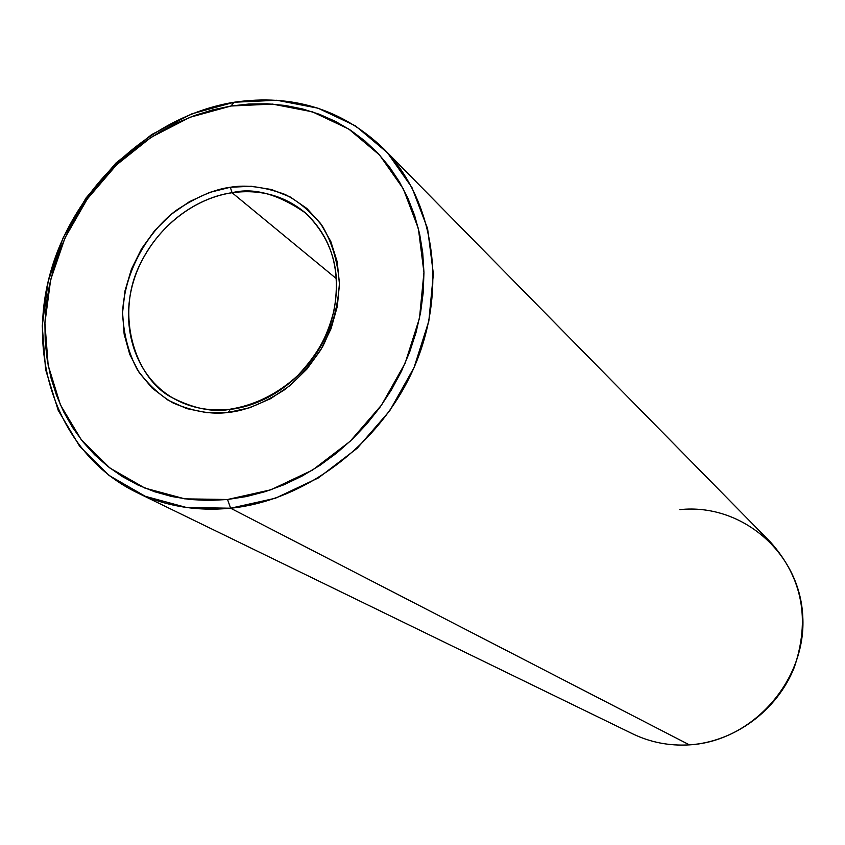 <?xml version="1.0" encoding="UTF-8"?>
<svg xmlns="http://www.w3.org/2000/svg" width="845" height="845" viewBox="0 0 845 845"><rect width="100%" height="100%" fill="white"/><g stroke="black" fill="none" stroke-linecap="round" stroke-linejoin="round"><path stroke-width="1.27" d="M229.122 409.519C212.401 412.349 193.537 408.441 172.507 397.826C135.728 376.12 119.8 327.427 133.288 282.029C146.692 236.589 187.738 199.304 232.079 192.723L230.305 187.263C214.408 189.301 196.357 197.022 176.13 210.426C149.428 230.474 124.68 269.228 122.567 312.661C123.518 333.891 128.451 352.904 137.344 369.709C147.917 384.348 159.885 395.471 173.257 403.065C193.632 411.557 211.989 414.684 228.319 412.434C244.638 410.902 263.376 403.35 284.533 389.777C298.549 378.75 311.266 364.353 322.684 346.587C332.423 326.93 338 305.985 339.426 283.762C337.842 262.013 332.191 242.842 322.484 226.228C311.203 211.968 298.729 201.374 285.05 194.434C264.443 186.914 246.191 184.516 230.305 187.263L232.079 192.723C253.553 187.284 278.005 194.012 305.446 212.929C336.31 242.99 344.179 281.586 329.064 328.705C312.893 371.451 272.122 404.554 230.21 409.402L228.319 412.434L206.993 412.719L186.671 408.589L168.155 400.245L152.121 388.066L139.161 372.55L129.729 354.33L124.141 334.113L122.567 312.661L125.028 290.775L131.419 269.259L141.474 248.884L154.846 230.4L171.028 214.461L189.449 201.659L209.454 192.47L230.305 187.263L251.24 186.259L271.488 189.523L290.257 197.001L306.83 208.44L320.54 223.439L330.807 241.469L337.208 261.834L339.426 283.762L337.345 306.365L331.029 328.737L320.72 349.978L306.809 369.212L289.877 385.658L270.611 398.66L249.814 407.691L228.319 412.434L230.21 409.402M229.46 409.297C208.483 411.515 189.502 407.691 172.507 397.826C136.425 379.996 114.445 316.717 139.605 265.172C164.226 214.714 206.909 196.019 232.079 192.723L336.553 278.808L232.079 192.723C260.218 188.942 284.67 195.681 305.446 212.929C331.937 237.815 341.391 270.675 333.807 311.52C327.332 334.44 321.079 350.295 297.799 375.518C277.477 394.013 254.82 405.262 229.819 409.255M679.876 509.63C741.107 503.05 799.655 552.07 802.75 616.132C806.785 680.119 752.663 741.392 689.414 744.867L230.622 508.215C196.579 511.478 165.176 506.187 136.425 492.318C61.4 455.666 26.47 363.361 49.443 276.315C72.163 189.153 149.069 116.018 234.065 102.245L231.023 106.005L272.491 104.093L312.386 111.815L348.71 129.01L379.574 155.036L403.266 188.752L418.381 228.572L423.947 272.491L419.49 318.195L405.135 363.202L381.591 405.008L350.147 441.301L312.544 470.063L270.907 489.783L227.548 499.501L230.622 508.215L275.407 498.233L318.407 477.9L357.245 448.23L389.735 410.765L414.029 367.596L428.827 321.111L433.379 273.917L427.581 228.583L411.916 187.484L387.411 152.713L355.513 125.894L318.005 108.181L276.833 100.249L234.065 102.245C292.56 93.742 342.383 109.206 383.535 148.625C433.749 199.42 447.861 286.973 415.328 364.554C382.859 442.125 307.01 500.493 230.622 508.215L689.414 744.867C734.453 741.963 777.125 710.645 794.279 667.402C810.397 619.702 802.486 577.969 770.545 542.173L383.535 148.625M231.023 106.005L212.887 109.818L194.994 115.385L177.503 122.641L160.561 131.514L144.305 141.918L128.884 153.748L114.434 166.909L101.073 181.274L88.915 196.727L78.057 213.12L68.603 230.315L60.639 248.166L54.228 266.524L49.443 285.23L46.327 304.115L44.912 323.012L45.218 341.76L47.267 360.181L51.049 378.127L56.541 395.407L63.702 411.874L72.49 427.359L82.831 441.713L94.651 454.779L107.854 466.44L122.314 476.548L137.904 485.009L154.498 491.705L171.926 496.554L190.03 499.501L208.63 500.493L227.548 499.501L246.582 496.511L265.541 491.558L284.216 484.66L302.425 475.883L319.97 465.32L336.659 453.057L352.312 439.231L366.762 423.979L379.849 407.47L391.436 389.862L401.396 371.356L409.624 352.154L416.046 332.455L420.599 312.47L423.239 292.412L423.947 272.491L422.732 252.919L419.616 233.885L414.652 215.591L407.892 198.205L399.442 181.907L389.387 166.845L377.842 153.167L364.934 140.978L350.823 130.383L335.623 121.479L319.526 114.328L302.668 108.984L285.219 105.467L267.347 103.808L249.233 103.988L231.023 106.005L234.065 102.245L191.72 113.895L151.762 134.503L115.966 163.032L85.926 198.121L62.974 238.184L48.165 281.427L42.25 325.906L45.598 369.582L58.22 410.385L79.683 446.318L109.153 475.513L145.319 496.321L186.491 507.496L230.622 508.215L227.548 499.501L184.802 498.856L144.907 488.093L109.839 467.982L81.268 439.738L60.428 404.924L48.176 365.367L44.912 323.012L50.637 279.853L65.002 237.899L87.278 199.008L116.441 164.955L151.181 137.281L189.956 117.297L231.023 106.005M136.425 492.318L632.725 733.861C650.428 742.385 669.324 746.061 689.414 744.867"/></g></svg>
